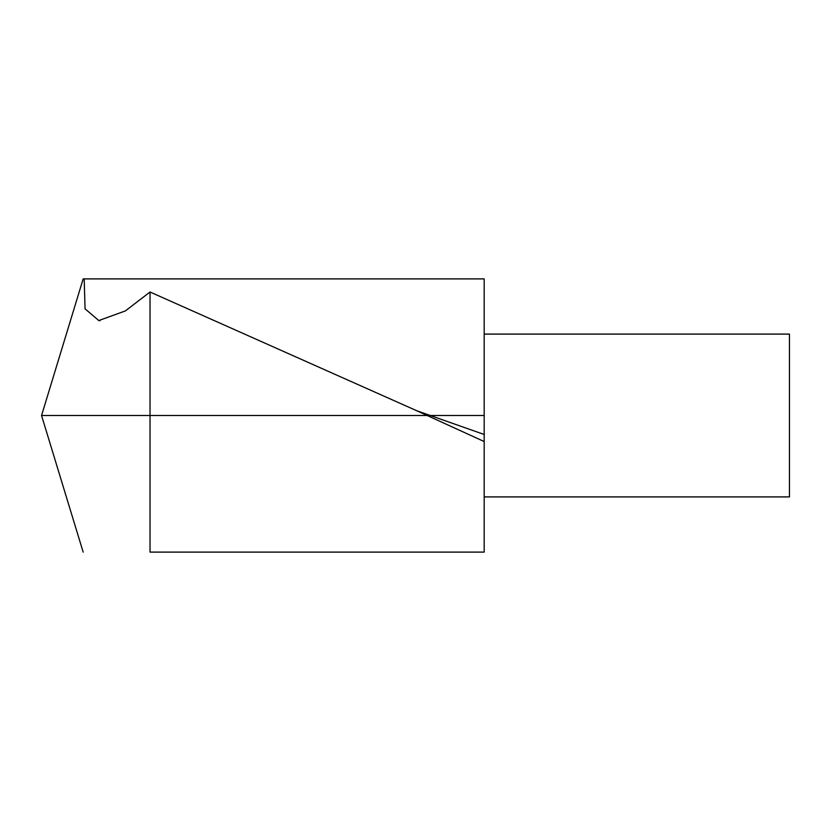 <?xml version="1.0" encoding="UTF-8"?>
<svg xmlns="http://www.w3.org/2000/svg" width="831" height="831" viewBox="0 0 831 831"><rect width="100%" height="100%" fill="white"/><g stroke="black" fill="none" stroke-linecap="round" stroke-linejoin="round"><path stroke-width="1.25" d="M484.182 415.5L41.55 415.5L83.173 278.863M150.027 552.106L484.182 552.106L150.027 552.106L150.027 292.003L125.346 310.939L98.785 320.548L85.063 308.82L84.18 278.894L484.182 278.894L484.182 552.106M83.256 278.894L84.18 278.894M484.182 441.541L415.999 410.41L150.027 292.003M484.182 334.093L789.45 334.093L789.45 496.907L484.182 496.907M484.182 434.478L416.04 410.493M41.55 415.5L83.173 552.137M100.011 320.766L98.796 320.517"/></g></svg>
